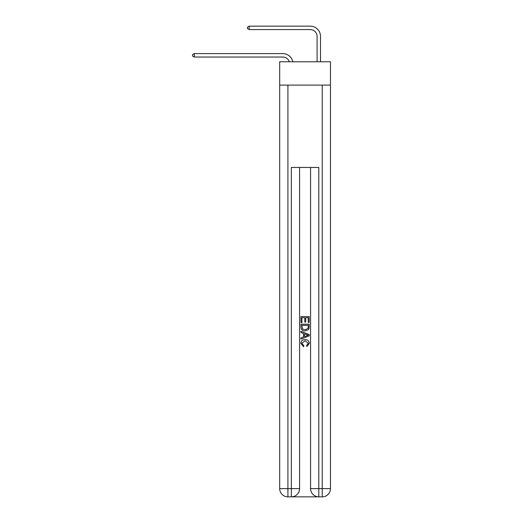 <?xml version="1.0" encoding="UTF-8"?>
<svg xmlns="http://www.w3.org/2000/svg" width="523" height="523" viewBox="0 0 523 523"><rect width="100%" height="100%" fill="white"/><g stroke="black" fill="none" stroke-linecap="round" stroke-linejoin="round"><path stroke-width="0.78" d="M330.471 85.099L330.471 61.766L279.687 61.766L279.687 85.099L330.471 85.099L330.471 488.613L322.233 488.613L322.233 85.099M282.773 57.033A6.864 6.864 -26.8 0 1 289.297 61.766A6.864 6.864 -30.7 0 0 282.773 57.033L194.314 57.033L192.529 56L192.529 54.627L194.314 53.601L282.773 53.601A10.297 10.297 153.2 0 1 292.847 61.766M317.088 61.766L317.088 36.447A6.864 6.864 128.1 0 0 310.224 29.582L249.216 29.582L247.431 28.549L247.431 27.176L249.216 26.15L310.224 26.15A10.297 10.297 39.8 0 1 320.521 36.447L320.521 61.766M291.971 496.85L318.187 496.85M318.801 496.85L318.801 488.613L310.564 488.613A8.237 8.237 0 0 0 318.801 496.85L322.233 496.85L322.233 488.613L318.801 488.613L318.801 167.452L291.35 167.452L291.35 488.613L279.687 488.613L279.687 85.099M299.587 167.452L299.587 488.613A8.237 8.237 0 0 1 291.35 496.85L287.918 496.85A8.237 8.237 0 0 1 279.687 488.613M310.564 488.613L310.564 167.452M322.233 496.85A8.237 8.237 0 0 0 330.471 488.613M300.96 322.593L300.96 316.578L309.198 316.578L309.198 322.384L308.243 322.384L308.243 317.736L305.713 317.736L305.713 322.07L304.759 322.07L304.759 317.736L301.908 317.736L301.908 322.593L300.96 322.593M300.96 327.13L300.96 324.182L309.198 324.182L309.073 328.451L308.485 329.647L305.125 330.935C302.49 330.948 301.098 329.68 300.96 327.13M301.908 325.339L302.49 328.98L305.138 329.771L308.073 328.372L308.243 325.339L301.908 325.339M300.96 332.517L300.96 331.288L309.198 334.557L309.198 335.864L300.96 339.133L300.96 337.904L303.49 336.969L303.49 333.458L300.96 332.517M306.726 334.648L304.445 333.805L304.445 336.616L308.243 335.21L306.726 334.648M301.804 343.304L303.863 345.611L303.595 346.775L300.856 343.408C301.078 340.878 302.503 339.61 305.138 339.59C307.668 339.649 309.054 340.911 309.302 343.389L306.909 346.559L306.655 345.402L308.348 343.33L305.144 340.754L301.804 343.304M194.314 57.033L194.314 53.601L282.773 53.601M317.088 36.447A6.864 6.864 -140.2 0 0 310.224 29.582A6.864 6.864 -140.2 0 1 317.088 36.447A6.864 6.864 -140.2 0 0 310.224 29.582A6.864 6.864 -140.2 0 1 317.088 36.447A6.864 6.864 -140.2 0 0 310.224 29.582A6.864 6.864 -140.2 0 1 317.088 36.447A6.864 6.864 -140.2 0 0 310.224 29.582A6.864 6.864 -140.2 0 1 317.088 36.447A6.864 6.864 -140.2 0 0 310.224 29.582A6.864 6.864 -140.2 0 1 317.088 36.447A6.864 6.864 -140.2 0 0 310.224 29.582A6.864 6.864 -140.2 0 1 317.088 36.447A6.864 6.864 -140.2 0 0 310.224 29.582A6.864 6.864 -140.2 0 1 317.088 36.447A6.864 6.864 -140.2 0 0 310.224 29.582A6.864 6.864 -140.2 0 1 317.088 36.447A6.864 6.864 -140.2 0 0 310.224 29.582A6.864 6.864 -140.2 0 1 317.088 36.447A6.864 6.864 -140.2 0 0 310.224 29.582A6.864 6.864 -140.2 0 1 317.088 36.447A6.864 6.864 -140.2 0 0 310.224 29.582A6.864 6.864 -140.2 0 1 317.088 36.447A6.864 6.864 -140.2 0 0 310.224 29.582A6.864 6.864 -140.2 0 1 317.088 36.447A6.864 6.864 -140.2 0 0 310.224 29.582A6.864 6.864 -140.2 0 1 317.088 36.447A6.864 6.864 -140.2 0 0 310.224 29.582A6.864 6.864 -140.2 0 1 317.088 36.447A6.864 6.864 -140.2 0 0 310.224 29.582A6.864 6.864 -140.2 0 1 317.088 36.447A6.864 6.864 -140.2 0 0 310.224 29.582A6.864 6.864 -140.2 0 1 317.088 36.447A6.864 6.864 -140.2 0 0 310.224 29.582A6.864 6.864 -140.2 0 1 317.088 36.447A6.864 6.864 -140.2 0 0 310.224 29.582A6.864 6.864 -140.2 0 1 317.088 36.447A6.864 6.864 -140.2 0 0 310.224 29.582A6.864 6.864 -140.2 0 1 317.088 36.447A6.864 6.864 -140.2 0 0 310.224 29.582A6.864 6.864 -140.2 0 1 317.088 36.447A6.864 6.864 -140.2 0 0 310.224 29.582A6.864 6.864 -140.2 0 1 317.088 36.447A6.864 6.864 -140.2 0 0 310.224 29.582A6.864 6.864 -140.2 0 1 317.088 36.447A6.864 6.864 -140.2 0 0 310.224 29.582A6.864 6.864 -140.2 0 1 317.088 36.447A6.864 6.864 -140.2 0 0 310.224 29.582A6.864 6.864 -140.2 0 1 317.088 36.447A6.864 6.864 -140.2 0 0 310.224 29.582A6.864 6.864 -140.2 0 1 317.088 36.447M249.216 26.15L249.216 29.582M287.918 85.099L287.918 496.85M299.587 488.613L291.35 488.613L291.35 496.85"/></g></svg>
